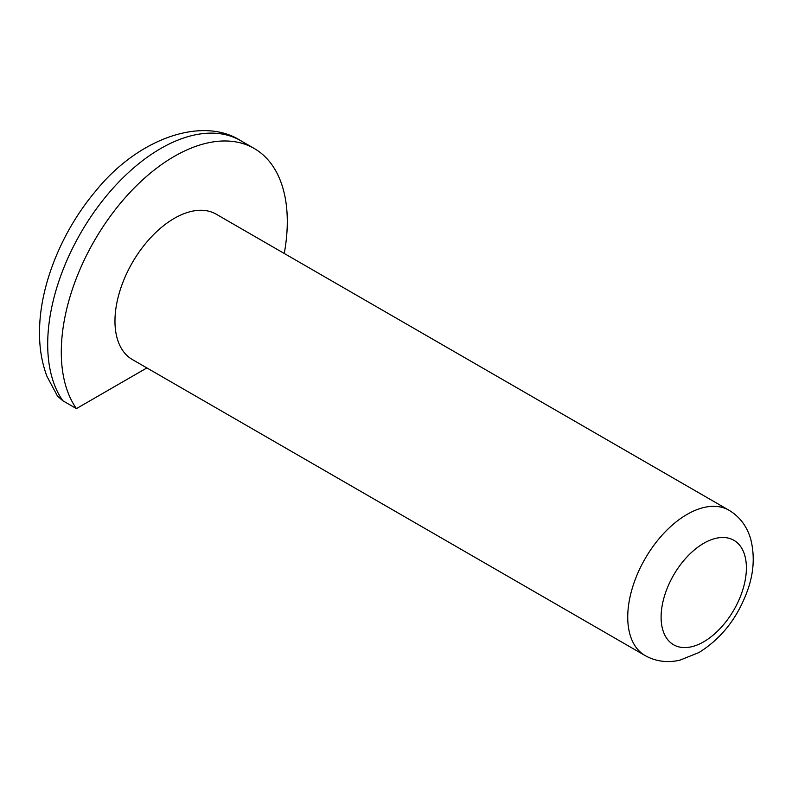 <?xml version="1.0" encoding="UTF-8"?>
<svg xmlns="http://www.w3.org/2000/svg" width="792" height="792" viewBox="0 0 792 792"><rect width="100%" height="100%" fill="white"/><g stroke="black" fill="none" stroke-linecap="round" stroke-linejoin="round"><path stroke-width="1.19" d="M62.835 400.762L57.519 396.139L46.966 376.368C41.402 361.588 38.947 345.312 39.6 327.532C40.927 282.487 62.766 230.076 95.426 191.367C137.877 138.352 202.217 115.979 240.61 140.62A159.806 92.268 120 0 0 160.707 148.53A159.806 92.268 120 0 0 62.835 400.762L76.428 408.613A159.806 92.268 -60 0 1 174.299 156.38A159.806 92.268 -60 0 1 254.202 148.46A159.806 92.268 -60 0 1 284.249 253.47M216.246 214.206A83.903 48.441 120 0 0 132.343 262.647A83.903 48.441 120 0 0 132.343 359.528L645.114 655.568A83.903 48.441 -60 0 1 632.254 588.337A83.903 48.441 -60 0 1 687.06 514.404A83.903 48.441 -60 0 1 729.016 510.246L216.246 214.206M76.428 408.613L146.896 367.924M703.741 543.302A60.311 34.818 120 0 0 661.102 617.156A60.311 34.818 120 0 0 703.741 641.777A60.311 34.818 120 0 0 746.391 567.923A60.311 34.818 120 0 0 703.741 543.302M729.016 510.246C739.876 516.79 747.143 526.532 750.816 539.471C754.786 555.677 753.836 572.269 747.965 589.248C738.094 617.255 721.72 638.362 698.861 652.578L679.873 660.191C667.339 663.013 655.756 661.478 645.114 655.568M240.61 140.62L254.202 148.46"/></g></svg>
